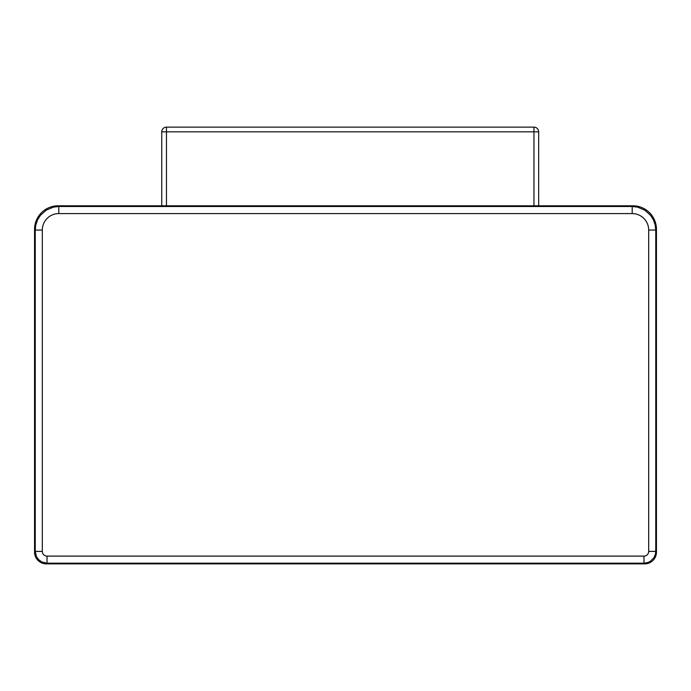 <?xml version="1.0" encoding="UTF-8"?>
<svg xmlns="http://www.w3.org/2000/svg" width="691" height="691" viewBox="0 0 691 691"><rect width="100%" height="100%" fill="white"/><g stroke="black" fill="none" stroke-linecap="round" stroke-linejoin="round"><path stroke-width="1.04" d="M166.471 127.127A4.707 4.707 0 0 0 161.754 131.843L166.471 131.843L166.471 127.127L533.953 127.127A4.707 4.707 0 0 1 538.669 131.843A4.707 4.707 0 0 0 533.953 127.127L533.953 131.843L538.669 131.843L538.669 205.806M161.754 131.843L161.754 205.806M58.104 205.806A23.554 23.554 0 0 0 34.55 229.36L34.55 552.092L35.25 551.392L42.315 551.392L42.315 230.06A16.498 16.489 -135 0 1 58.804 213.579L58.804 206.505L58.104 205.806L632.896 205.806L632.196 206.505L58.804 206.505L53.561 207.101L46.271 210.116L40.389 215.376L37.582 219.842L35.846 224.825L35.25 230.06L35.25 551.392L36.416 556.505L38.705 559.719L41.918 562.008L47.031 563.174L643.969 563.174L647.864 562.509L650.24 561.368L653.945 557.663L655.457 554.018L655.75 551.392L655.75 230.06L655.154 224.825L653.418 219.842L650.611 215.376L644.729 210.116L637.439 207.101L632.196 206.505L632.196 213.579A16.498 16.489 -45 0 1 648.685 230.06L655.75 230.06L656.45 229.36A23.554 23.554 0 0 0 632.896 205.806M648.685 230.06L648.685 551.392L655.75 551.392L656.45 552.092L656.45 229.36M644.677 563.873L643.969 563.174L643.969 556.108L47.031 556.108L47.031 563.174L46.323 563.873L644.677 563.873A11.782 11.782 0 0 0 656.45 552.092M34.55 552.092A11.782 11.782 0 0 0 46.323 563.873M166.471 205.806L166.471 131.843L533.953 131.843L533.953 205.806M648.685 551.392A4.716 4.707 45 0 1 643.969 556.108M47.031 556.108A4.716 4.707 135 0 1 42.315 551.392M42.315 230.06L35.25 230.06L34.55 229.36M58.804 213.579L632.196 213.579"/></g></svg>
